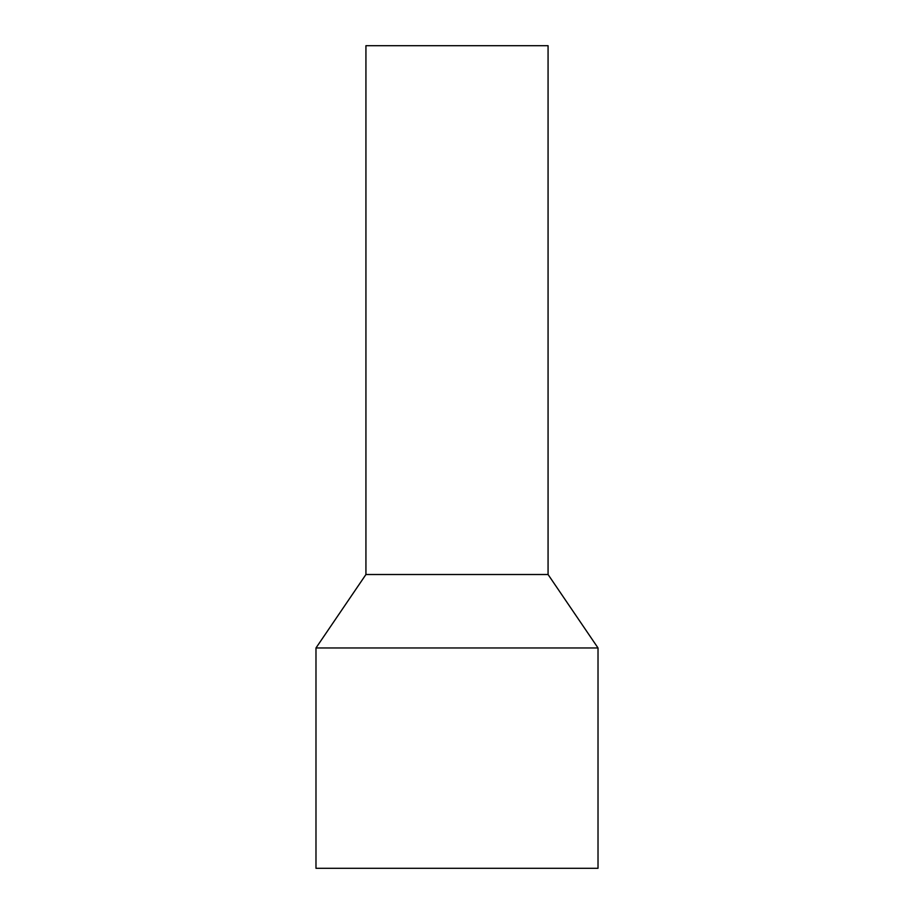 <?xml version="1.0" encoding="UTF-8"?>
<svg xmlns="http://www.w3.org/2000/svg" width="914" height="914" viewBox="0 0 914 914"><rect width="100%" height="100%" fill="white"/><g stroke="black" fill="none" stroke-linecap="round" stroke-linejoin="round"><path stroke-width="1.37" d="M315.981 647.957L315.981 868.3L598.019 868.3L598.019 647.957L315.981 647.957L365.931 574.518L548.069 574.518L598.019 647.957M365.931 574.518L365.931 45.7L548.069 45.7L548.069 574.518"/></g></svg>
